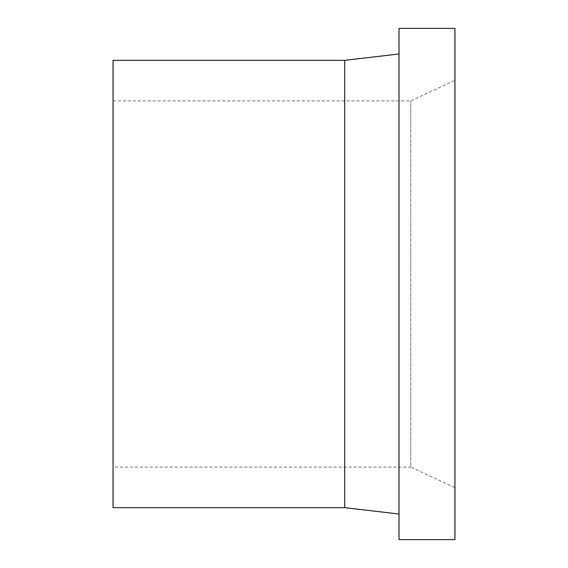<?xml version="1.0" encoding="UTF-8"?>
<svg xmlns="http://www.w3.org/2000/svg" width="568" height="568" viewBox="0 0 568 568"><rect width="100%" height="100%" fill="white"/><g stroke="black" fill="none" stroke-linecap="round" stroke-linejoin="round"><path stroke-width="0.43" stroke-dasharray="2.84 2.13" d="M454.933 487.685L454.933 80.315L454.933 487.685L410.742 467.073L410.742 100.927L410.742 467.073L113.067 467.073L113.067 100.927L113.067 467.073M113.067 507.65L113.067 60.35M344.705 507.65L344.705 60.35M399.02 514.04L399.02 53.96L399.02 514.04M399.02 539.6L399.02 28.4M454.933 539.6L454.933 28.4M113.067 100.927L410.742 100.927L454.933 80.315"/><path stroke-width="0.85" d="M344.705 60.35L113.067 60.35L113.067 507.65L344.705 507.65L344.705 60.35L399.02 53.96M399.02 514.04L344.705 507.65M399.02 28.4L399.02 539.6L454.933 539.6L454.933 28.4L399.02 28.4"/></g></svg>
